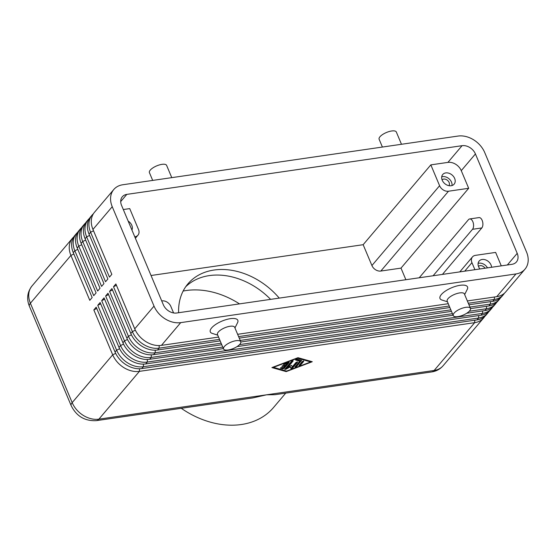 <?xml version="1.0" encoding="UTF-8"?>
<svg xmlns="http://www.w3.org/2000/svg" width="556" height="556" viewBox="0 0 556 556"><rect width="100%" height="100%" fill="white"/><g stroke="black" fill="none" stroke-linecap="round" stroke-linejoin="round"><path stroke-width="0.83" d="M218.55 337.075L161.448 345.366A22.393 16.979 -139.7 0 1 145.908 341.648A22.393 16.979 -139.7 0 1 134.733 328.839L115.87 283.949L113.507 286.736L132.377 331.619A22.393 16.979 40.3 0 0 143.545 344.435A22.393 16.979 40.3 0 0 159.085 348.153L219.516 339.375M468.305 303.242L494.347 299.462A22.393 16.979 40.3 0 0 503.34 294.701A22.393 16.979 40.3 0 0 504.417 293.227M93.415 213.733A22.393 16.979 40.3 0 0 92.136 215.04A22.393 16.979 40.3 0 0 90.329 217.834A22.393 16.979 40.3 0 0 90.593 232.227L109.462 277.117L111.825 274.33L92.956 229.44L112.236 206.7A22.393 16.979 -139.7 0 1 111.971 192.306A22.393 16.979 -139.7 0 1 113.778 189.513A22.393 16.979 -139.7 0 1 122.772 184.759L458.033 136.067A22.393 16.979 -139.7 0 1 473.566 139.785A22.393 16.979 -139.7 0 1 484.742 152.594L526.525 251.993A22.393 16.979 -139.7 0 1 526.789 266.387A22.393 16.979 -139.7 0 1 524.982 269.18A22.393 16.979 -139.7 0 1 515.982 273.934L496.703 296.675L467.339 300.942M524.982 269.18L505.696 291.921A22.393 16.979 -139.7 0 1 496.703 296.675M161.448 345.366L180.728 322.626A22.393 16.979 -139.7 0 1 165.188 318.908A22.393 16.979 -139.7 0 1 154.019 306.099L134.733 328.839M220.162 340.911L157.515 350.009A22.393 16.979 -139.7 0 1 141.975 346.291A22.393 16.979 -139.7 0 1 130.799 333.475L111.93 288.592L109.574 291.372L128.443 336.262A22.393 16.979 40.3 0 0 139.612 349.071A22.393 16.979 40.3 0 0 155.152 352.796L221.128 343.212M469.917 307.079L490.406 304.104A22.393 16.979 40.3 0 0 499.406 299.343A22.393 16.979 40.3 0 0 500.483 297.87M503.34 294.701L501.762 296.563A22.393 16.979 -139.7 0 1 492.769 301.317L468.951 304.778M221.774 344.748L153.581 354.652A22.393 16.979 -139.7 0 1 138.041 350.933A22.393 16.979 -139.7 0 1 126.865 338.117L107.996 293.234L105.64 296.014L124.509 340.904A22.393 16.979 40.3 0 0 135.678 353.713A22.393 16.979 40.3 0 0 151.218 357.438L222.741 347.048M469.257 311.242L486.472 308.74A22.393 16.979 40.3 0 0 495.465 303.986A22.393 16.979 40.3 0 0 496.55 302.513M499.406 299.343L497.828 301.199A22.393 16.979 -139.7 0 1 488.835 305.96L470.536 308.615M223.387 348.584L149.647 359.294A22.393 16.979 -139.7 0 1 134.107 355.569A22.393 16.979 -139.7 0 1 122.932 342.76L104.062 297.87L101.699 300.657L120.569 345.547A22.393 16.979 40.3 0 0 131.744 358.356A22.393 16.979 40.3 0 0 147.284 362.074L482.538 313.382A22.393 16.979 40.3 0 0 491.532 308.629A22.393 16.979 40.3 0 0 492.616 307.148M495.465 303.986L493.895 305.842A22.393 16.979 -139.7 0 1 484.901 310.595L466.741 313.236M491.532 308.629L489.961 310.484A22.393 16.979 -139.7 0 1 480.968 315.238L145.707 363.937A22.393 16.979 -139.7 0 1 130.173 360.212A22.393 16.979 -139.7 0 1 118.998 347.403L100.129 302.513L97.766 305.3L116.635 350.19A22.393 16.979 40.3 0 0 127.81 362.998A22.393 16.979 40.3 0 0 143.351 366.717L478.605 318.025A22.393 16.979 40.3 0 0 487.598 313.271A22.393 16.979 40.3 0 0 488.682 311.791M487.598 313.271L486.027 315.127A22.393 16.979 -139.7 0 1 477.034 319.881L141.773 368.572A22.393 16.979 -139.7 0 1 126.233 364.854A22.393 16.979 -139.7 0 1 115.064 352.045L96.195 307.155L93.832 309.942L112.701 354.825A22.393 16.979 40.3 0 0 123.877 367.641A22.393 16.979 40.3 0 0 139.417 371.359L474.671 322.668A22.393 16.979 40.3 0 0 483.664 317.907A22.393 16.979 40.3 0 0 484.749 316.433M92.956 229.44A22.393 16.979 -139.7 0 1 92.692 215.047A22.393 16.979 -139.7 0 1 94.499 212.253L113.778 189.513M77.68 232.297A22.393 16.979 40.3 0 0 76.401 233.603A22.393 16.979 40.3 0 0 74.594 236.397A22.393 16.979 40.3 0 0 74.858 250.791L93.721 295.681L96.084 292.894L77.214 248.004A22.393 16.979 -139.7 0 1 76.95 233.61A22.393 16.979 -139.7 0 1 78.757 230.823L80.335 228.961A22.393 16.979 40.3 0 0 78.528 231.755A22.393 16.979 40.3 0 0 78.792 246.148L97.661 291.038L100.017 288.251L81.148 243.368A22.393 16.979 -139.7 0 1 80.884 228.968A22.393 16.979 -139.7 0 1 82.698 226.181L84.269 224.325A22.393 16.979 40.3 0 0 82.462 227.112A22.393 16.979 40.3 0 0 82.726 241.512L101.595 286.396L103.951 283.616L85.082 238.726A22.393 16.979 -139.7 0 1 84.825 224.332A22.393 16.979 -139.7 0 1 86.632 221.538L88.202 219.683A22.393 16.979 40.3 0 0 86.395 222.476A22.393 16.979 40.3 0 0 86.66 236.87L105.529 281.753L107.892 278.973L89.023 234.083A22.393 16.979 -139.7 0 1 88.758 219.69A22.393 16.979 -139.7 0 1 90.565 216.896L92.136 215.04M73.746 236.939A22.393 16.979 40.3 0 0 72.468 238.246A22.393 16.979 40.3 0 0 70.661 241.04A22.393 16.979 40.3 0 0 70.918 255.433L89.787 300.323L92.15 297.536L73.281 252.646A22.393 16.979 -139.7 0 1 73.017 238.253A22.393 16.979 -139.7 0 1 74.824 235.459L76.401 233.603M81.614 227.654A22.393 16.979 40.3 0 0 80.335 228.961M85.548 223.012A22.393 16.979 40.3 0 0 84.269 224.325M89.481 218.376A22.393 16.979 40.3 0 0 88.202 219.683M123.307 209.536L129.722 208.604L138.486 229.447A7.464 5.657 -139.7 0 1 138.576 234.243A7.464 5.657 -139.7 0 1 137.971 235.174A7.464 5.657 -139.7 0 1 134.976 236.759L134.823 236.932M405.88 279.724L401.001 268.117L380.825 271.05A7.464 5.657 -139.7 0 1 375.641 269.806A7.464 5.657 -139.7 0 1 371.922 265.539L363.158 244.696L151.037 275.505M380.825 271.05L448.497 191.222A7.464 5.657 -139.7 0 1 443.32 189.985A7.464 5.657 -139.7 0 1 439.594 185.711L371.922 265.539M161.72 300.914L161.928 300.886A7.464 5.657 -139.7 0 1 167.106 302.123A7.464 5.657 -139.7 0 1 170.831 306.398L173.59 312.952M464.726 271.175L471.94 262.661A7.464 5.657 -139.7 0 1 471.856 257.866A7.464 5.657 -139.7 0 1 472.454 256.935A7.464 5.657 -139.7 0 1 475.456 255.35L495.632 252.417L501.283 265.865M449.019 185.69A4.587 3.482 40.3 0 0 449.109 182.479A4.587 3.482 40.3 0 0 442.062 179.79M454.648 178.42A7.464 5.657 -139.7 0 1 454.134 184.154A7.464 5.657 -139.7 0 1 447.893 185.405A7.464 5.657 -139.7 0 1 442.228 180.227A7.464 5.657 -139.7 0 1 442.743 174.494A7.464 5.657 -139.7 0 1 448.984 173.243A7.464 5.657 -139.7 0 1 454.648 178.42M452.007 185.537A7.464 5.657 40.3 0 0 451.5 182.139A7.464 5.657 40.3 0 0 441.721 176.822M128.165 221.093A7.464 5.657 -139.7 0 1 131.807 225.312A7.464 5.657 -139.7 0 1 131.925 230.045M479.939 268.965A7.464 5.657 -139.7 0 1 478.619 266.797A7.464 5.657 -139.7 0 1 479.133 261.07A7.464 5.657 -139.7 0 1 485.374 259.812A7.464 5.657 -139.7 0 1 491.038 264.99A7.464 5.657 -139.7 0 1 491.587 267.269M223.54 348.953L217.479 334.524A9.334 3.385 -22.8 0 1 220.975 329.791A9.334 3.385 -22.8 0 1 230.01 326.268A9.334 3.385 -22.8 0 1 234.681 327.296L240.748 341.725A9.334 3.385 -22.8 0 1 237.245 346.457A9.334 3.385 -22.8 0 1 228.21 349.981A9.334 3.385 -22.8 0 1 223.54 348.953A9.334 3.385 -22.8 0 1 227.043 344.22A9.334 3.385 -22.8 0 1 236.078 340.696A9.334 3.385 -22.8 0 1 240.748 341.725M217.743 335.157L212.197 333.378A14.929 5.414 -22.8 0 1 213.817 325.823A14.929 5.414 -22.8 0 1 230.351 318.678A14.929 5.414 -22.8 0 1 237.551 322.716L234.945 327.929M470.459 308.358L464.392 293.929A9.334 3.385 157.2 0 0 459.729 292.908A9.334 3.385 157.2 0 0 450.687 296.424A9.334 3.385 157.2 0 0 447.191 301.164L453.251 315.593A9.334 3.385 157.2 0 0 457.922 316.614A9.334 3.385 157.2 0 0 466.957 313.097A9.334 3.385 157.2 0 0 470.459 308.358A9.334 3.385 157.2 0 0 465.789 307.336A9.334 3.385 157.2 0 0 456.754 310.853A9.334 3.385 157.2 0 0 453.251 315.593M447.455 301.797L441.909 300.011A14.929 5.414 -22.8 0 1 443.528 292.456A14.929 5.414 -22.8 0 1 460.062 285.311A14.929 5.414 -22.8 0 1 467.262 289.349L464.656 294.562M152.691 180.415L149.411 172.61A9.334 3.385 -22.8 0 1 152.914 167.877A9.334 3.385 -22.8 0 1 161.949 164.354A9.334 3.385 -22.8 0 1 166.619 165.382L171.769 177.642M401.481 144.275L396.331 132.015A9.334 3.385 157.2 0 0 391.66 130.987A9.334 3.385 157.2 0 0 382.625 134.51A9.334 3.385 157.2 0 0 379.122 139.243L382.403 147.048M178.622 312.729A65.017 49.289 -139.7 0 1 187.942 283.838A65.017 49.289 -139.7 0 1 214.06 270.028A65.017 49.289 -139.7 0 1 279.251 298.113M270.605 299.371A65.017 49.289 40.3 0 0 209.334 275.595A65.017 49.289 40.3 0 0 185.718 286.736M253.098 397.867L266.512 394.816L275.06 394.677L431.706 371.929A11.196 6.067 -98.3 0 0 434.146 370.47L98.885 419.161A22.393 16.979 -139.7 0 1 83.351 415.443A22.393 16.979 -139.7 0 1 72.176 402.627A11.196 4.059 157.2 0 0 71.168 405.616L29.385 306.224C26.438 298.885 27.293 292.157 31.935 286.048A22.393 16.979 -139.7 0 0 30.128 288.842A22.393 16.979 -139.7 0 0 30.392 303.235A11.196 4.059 157.2 0 0 29.385 306.224M181.256 408.306A80.245 60.833 40.3 0 0 241.332 424.52A80.245 60.833 40.3 0 0 273.566 407.478L285.721 393.134M239.49 303.889A74.643 56.594 40.3 0 0 186.184 290.531A74.643 56.594 40.3 0 0 183.139 291.059M163.332 304.744L121.549 205.352A11.196 8.486 -139.7 0 1 122.32 196.755A11.196 8.486 -139.7 0 1 126.817 194.378L462.071 145.686A11.196 8.486 -139.7 0 1 475.429 153.949L517.212 253.341A11.196 8.486 -139.7 0 1 516.441 261.939A11.196 8.486 -139.7 0 1 511.944 264.315L176.683 313.007A11.196 8.486 -139.7 0 1 163.332 304.744M419.203 277.785L468.458 219.683A5.602 3.037 81.7 0 1 469.674 218.953A5.602 3.037 81.7 0 1 473.232 222.838A5.602 3.037 81.7 0 1 472.503 229.301L433.11 275.762M469.674 218.953L478.987 217.598A5.602 3.037 81.7 0 1 482.545 221.49A5.602 3.037 81.7 0 1 481.816 227.946L442.423 274.414M112.236 206.7L154.019 306.099M297.988 357.689L312.27 361.72L286.194 371.61L271.912 367.579L297.988 357.689M487.48 267.867A7.464 5.657 40.3 0 0 478.111 263.391M485.054 268.221A4.587 3.482 40.3 0 0 478.452 266.359M166.022 308.802A7.464 5.657 -139.7 0 1 166.473 309.254M471.94 262.661L474.9 269.695M448.497 191.222L468.68 188.289L461.265 170.657A11.196 8.486 40.3 0 0 447.907 162.394L430.837 164.868L439.594 185.711M401.001 268.117L468.68 188.289M430.837 164.868L363.158 244.696M93.832 309.942L96.758 308.497M97.766 305.3L100.692 303.854M453.098 315.217L237.03 346.603M239.546 344.609L452.452 313.681M101.699 300.657L104.625 299.211M451.486 311.381L240.824 341.982M240.206 340.439L450.84 309.845M105.64 296.014L108.559 294.576M449.873 307.544L239.24 338.138M238.593 336.609L449.227 306.015M109.574 291.372L112.5 289.933M448.261 303.715L237.627 334.302M180.728 322.626L515.982 273.934M113.507 286.736L116.433 285.291M280.655 367.752L282.434 368.26L283.942 367.683L288.564 362.227M289.106 362.547L284.206 368.329L282.705 368.899L280.377 368.183L281.961 367.363L283.338 367.752L284.714 366.126L281.92 366.362L283.171 365.535L285.499 365.202L286.875 363.575L283.463 364.541L288.286 362.317L289.106 362.547L288.953 362.185M286.875 363.575L286.611 362.95M282.469 365.772L284.443 365.487L284.714 366.126M302.186 361.574L303.736 361.344L300.622 365.021L298.982 365.494L302.186 361.574M299.343 364.924L303.194 361.025M310.714 361.942L297.536 358.224L273.469 367.356L286.646 371.074L310.714 361.942L310.45 361.303L297.842 357.744M272.767 367.259L286.069 370.908M286.194 371.61L285.923 370.963M310.575 361.615L311.145 361.4M301.477 360.399L296.626 366.522L294.993 366.995L299.747 361.24L295.493 359.982L297.085 359.162L301.477 360.399M295.778 359.551L299.475 360.601L299.747 361.24M295.347 366.425L296.355 365.883L301.095 360.295M295.98 362.47L297.529 362.248L292.616 368.044L290.983 368.524L290.183 366.897L286.013 369.247L284.769 369.42L291.566 361.254L293.116 361.025L287.591 367.551L291.497 365.348L292.248 366.87L295.98 362.47M287.591 367.551L287.32 366.911L292.581 360.705M285.124 368.85L289.912 366.258L290.712 367.884L292.345 367.405L296.987 361.928M290.183 366.897L289.912 366.258M135.337 330.16L132.377 331.619L130.799 333.475M492.769 301.317L494.347 299.462L494.451 297.001M131.404 334.802L128.443 336.262L126.865 338.117M488.835 305.96L490.406 304.104L490.517 301.644M157.515 350.009L159.085 348.153L159.204 345.554M127.47 339.445L124.509 340.904L122.932 342.76M484.901 310.595L486.472 308.74L486.583 306.286M153.581 354.652L155.152 352.796L155.27 350.197M123.536 344.081L120.569 345.547L118.998 347.403M480.968 315.238L482.538 313.382L482.65 310.922M149.647 359.294L151.218 357.438L151.336 354.839M119.603 348.723L116.635 350.19L115.064 352.045M477.034 319.881L478.605 318.025L478.716 315.565M145.707 363.937L147.284 362.074L147.403 359.475M474.782 320.207L474.671 322.668L434.146 370.47A22.393 16.979 -139.7 0 0 443.139 365.709C440.109 369.17 436.3 371.241 431.706 371.929M115.669 353.366L112.701 354.825L72.176 402.627L30.392 303.235L70.918 255.433L73.844 253.988M141.773 368.572L143.351 366.717L143.462 364.117M253.098 397.874L96.452 420.628A11.196 6.067 81.7 0 0 98.885 419.161L139.417 371.359L139.528 368.76M481.816 227.946L472.503 229.301M89.023 234.083L90.593 232.227L93.519 230.782M85.082 238.726L86.66 236.87L89.585 235.424M81.148 243.368L82.726 241.512L85.652 240.067M77.214 248.004L78.792 246.148L81.711 244.709M73.281 252.646L74.858 250.791L77.777 249.352M126.817 194.378L120.708 201.578M517.212 253.341L507.343 264.983M475.429 153.949L461.265 170.657M462.071 145.686L447.907 162.394M284.206 368.329L283.942 367.683M284.366 364.527L284.102 363.909M282.385 366.467L282.17 365.959M282.705 368.899L282.434 368.26M303.736 361.344L303.583 360.983M300.622 365.021L300.351 364.382M301.526 360.747L301.366 360.371M296.626 366.522L296.355 365.883M297.529 362.248L297.377 361.887M293.116 361.025L292.97 360.663M286.013 369.247L285.749 368.607M290.983 368.524L290.712 367.884M292.616 368.044L292.345 367.405M483.664 317.907L443.139 365.709M137.971 235.174L135.372 238.239M472.454 256.935L459.777 271.891M72.468 238.246L31.935 286.048M71.168 405.616C76.471 416.27 84.901 421.274 96.452 420.628"/></g></svg>
